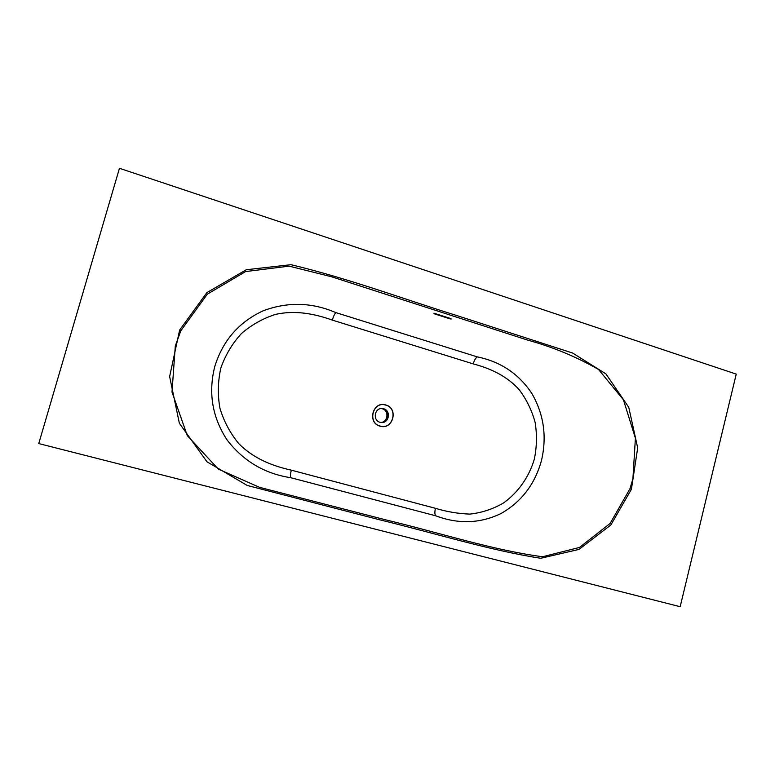 <?xml version="1.0" encoding="UTF-8"?>
<svg xmlns="http://www.w3.org/2000/svg" width="775" height="775" viewBox="0 0 775 775"><rect width="100%" height="100%" fill="white"/><g stroke="black" fill="none" stroke-linecap="round" stroke-linejoin="round"><path stroke-width="1.16" d="M631.412 489.257L610.855 524.975L579.002 549.407L540.708 558.281C488.715 550.143 435.308 533.307 378.927 519.608L247.177 485.441L206.944 461.764L179.364 423.266L169.628 376.563L179.635 330.053L206.857 292.63L246.266 269.739L290.983 264.692C349.767 278.787 404.637 299.441 457.725 315.842L572.589 353.022L605.934 373.908L628.777 407.35L637.689 447.911L631.412 489.257L629.949 488.763L632.904 478.814L635.403 438.175L623.41 399.803L598.562 369.491C576.397 356.791 552.837 347.016 527.911 340.186L331.661 276.801L289.133 266.145L245.597 271.56L207.322 294.161L180.856 330.712L175.305 345.941L172.002 392.082L187.288 435.589L218.337 469.127L259.509 487.33L386.347 520.006C440.704 533.055 492.115 549.969 542.539 556.75L579.516 547.431L610.148 523.416L629.949 488.763M380.118 426.037C367.03 422.869 372.959 400.811 385.718 405.093C398.699 408.318 392.877 430.193 380.118 426.037M383.644 408.764L381.697 408.512C374.228 408.309 372.736 420.583 380.031 422.278L381.668 422.53C389.282 423.043 391.065 410.547 383.644 408.764M290.79 477.72C264.672 473.699 243.466 461.154 227.172 440.093C212.253 417.357 208.126 392.799 214.801 366.42C222.88 340.496 239.029 321.945 263.238 310.775C287.67 301.669 311.889 302.279 335.885 312.616L477.284 356.887C500.524 361.615 518.678 373.753 531.737 393.293C543.808 414.102 547.063 436.49 541.483 460.466C534.953 484.21 521.42 501.919 500.873 513.602C480.054 523.571 458.345 524.307 435.753 515.811L290.79 477.72C290.179 476.625 290.344 474.106 291.303 470.154L435.443 508.313C446.817 511.771 458.306 513.699 469.882 514.106C481.74 512.788 492.9 509.097 503.372 503.052C518.126 492.542 528.986 477.119 534.333 459.168C536.842 446.904 537.104 434.63 535.118 422.356C531.853 410.401 526.564 399.532 519.24 389.757C507.024 376.127 490.73 368.493 473.205 363.892L332.31 320.094C314.253 313.672 295.275 310.058 275.619 314.359C262.928 318.418 251.507 324.841 241.345 333.637C232.248 343.606 225.418 355.037 220.865 367.941C217.852 381.329 217.542 394.756 219.935 408.241C223.868 421.348 230.156 433.157 238.816 443.668C253.183 458.199 271.86 465.872 291.303 470.154M381.562 408.522L382.927 408.764C387.762 411.137 388.934 414.79 386.434 419.73L386.948 419.759C389.447 414.809 388.275 411.147 383.431 408.764L381.813 408.512M381.203 408.541L382.211 408.754C389.331 410.44 388.052 422.385 380.728 422.443M119.447 168.291L38.75 443.571L680.169 606.709L736.25 374.102L119.447 168.291M434.077 313.226L450.817 318.573L451.263 318.99L450.188 318.912L450.323 318.418M433.952 313.691L450.188 318.912M380.079 426.163C366.837 422.956 372.833 400.636 385.756 404.967C398.883 408.241 392.993 430.367 380.079 426.163M384.652 409.258L382.133 408.532M179.635 330.053L180.856 330.712M473.205 363.892C474.348 360.162 475.714 357.827 477.284 356.887M435.753 515.811C434.707 514.648 434.601 512.139 435.443 508.313M332.31 320.094C333.492 316.219 334.684 313.73 335.885 312.616"/></g></svg>
